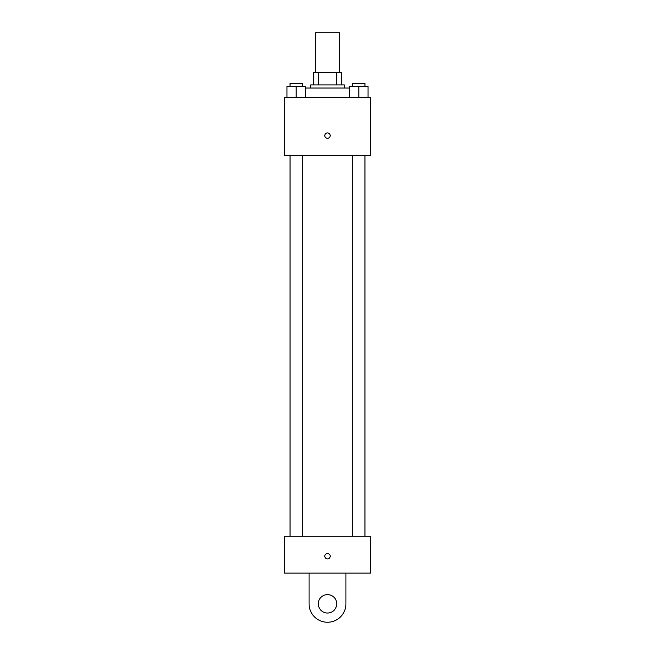 <?xml version="1.0" encoding="UTF-8"?>
<svg xmlns="http://www.w3.org/2000/svg" width="655" height="655" viewBox="0 0 655 655"><rect width="100%" height="100%" fill="white"/><g stroke="black" fill="none" stroke-linecap="round" stroke-linejoin="round"><path stroke-width="0.98" d="M339.781 72.664L339.781 32.75L315.219 32.75L315.219 72.664M318.494 84.945L318.494 72.664L313.688 72.664M318.494 72.664L341.312 72.664M313.68 84.945L313.68 72.664L313.68 84.945M336.506 84.945L336.506 72.664M310.617 88.016L310.617 84.945L344.383 84.945L344.383 88.016M341.32 84.945L341.32 72.664M349.606 88.016L305.394 88.016M284.516 97.227L370.484 97.227L370.484 155.562L284.516 155.562L284.516 97.227M327.5 138.295A2.685 2.685 0 0 1 325.175 134.259A2.685 2.685 0 0 1 329.825 134.259A2.685 2.685 0 0 1 327.5 138.295M284.516 536.281L370.484 536.281L370.484 573.125L284.516 573.125L284.516 536.281L370.484 536.281M349.606 97.227L349.606 86.476L368.028 86.476L368.028 97.227L368.028 86.476M358.817 97.227L358.817 86.476M364.958 86.476L364.958 83.406L352.677 83.406L352.677 86.476M286.972 97.227L286.972 86.476L305.394 86.476L305.394 97.227L305.394 86.476M296.183 97.227L296.183 86.476M302.323 86.476L302.323 83.406L290.042 83.406L290.042 86.476M324.815 556.242A2.685 2.685 0 0 1 328.843 553.909A2.685 2.685 0 0 1 328.843 558.568A2.685 2.685 0 0 1 324.815 556.242M345.922 573.125L345.922 603.828A18.422 18.422 0 0 1 327.5 622.25A18.422 18.422 0 0 1 309.078 603.828L309.078 573.125M327.5 613.039A9.211 9.211 0 0 1 319.525 599.227A9.211 9.211 0 0 1 335.475 599.227A9.211 9.211 0 0 1 327.5 613.039M352.677 155.562L352.677 536.281M364.958 155.562L364.958 536.281M302.323 536.281L302.323 155.562M290.042 536.281L290.042 155.562"/></g></svg>
